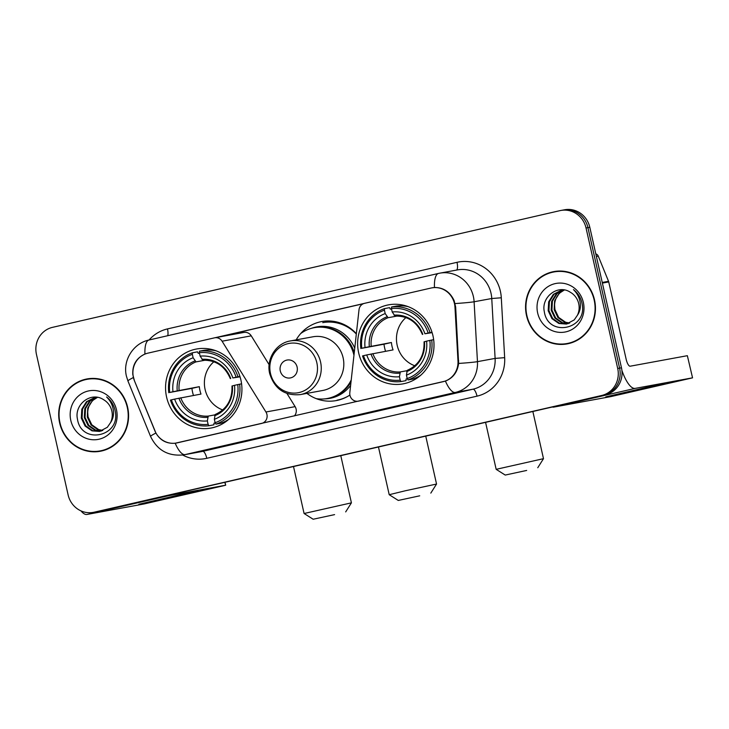 <?xml version="1.0" encoding="UTF-8"?>
<svg xmlns="http://www.w3.org/2000/svg" width="729" height="729" viewBox="0 0 729 729"><rect width="100%" height="100%" fill="white"/><g stroke="black" fill="none" stroke-linecap="round" stroke-linejoin="round"><path stroke-width="1.09" d="M294.407 415.904A7.582 7.19 -100.4 0 0 295.117 406.636L286.98 393.505M431.632 287.909L434.448 287.49C443.423 287.445 449.993 291.819 454.14 300.621L455.661 307.037L458.623 363.434C457.466 372.145 453.064 378.032 445.419 381.076L175.188 443.232C166.731 443.897 160.307 440.507 155.906 433.053L134.491 380.902A20.467 19.419 -100.4 0 1 133.416 377.485A20.467 19.419 -100.4 0 1 147.841 353.164L214.39 337.864A7.582 7.19 79.6 0 1 222.081 341.208L265.939 412.003A7.582 7.19 79.6 0 1 261.593 423.44L177.393 442.822M358.668 352.9A40.177 38.118 -100.4 0 0 403.082 383.864A40.177 38.118 -100.4 0 0 432.971 335.814A40.177 38.118 -100.4 0 0 388.548 304.85A40.177 38.118 -100.4 0 0 358.668 352.9M166.586 397.077A40.177 38.118 -100.4 0 0 211.009 428.041A40.177 38.118 -100.4 0 0 240.898 379.982A40.177 38.118 -100.4 0 0 196.475 349.018A40.177 38.118 -100.4 0 0 166.586 397.077M349.893 395.027A40.177 38.118 79.6 0 1 336.224 400.586A40.177 38.118 79.6 0 1 306.909 393.387M431.049 288.037L364.509 303.337A7.582 7.19 79.6 0 0 359.014 309.716L349.811 392.721A7.582 7.19 79.6 0 0 358.632 401.123L443.059 381.704A20.467 19.419 -100.4 0 0 457.985 360.928L454.969 307.182A20.467 19.419 -100.4 0 0 431.85 287.873A20.467 19.419 -100.4 0 0 431.049 288.037M296.174 339.869A40.177 38.118 79.6 0 1 321.689 321.562A40.177 38.118 79.6 0 1 356.353 333.682M330.592 321.042A40.177 38.118 -100.4 0 0 329.572 321.535M269.138 364.71L251.259 335.841A7.582 7.19 -100.4 0 0 243.869 332.433L214.69 337.8M134.482 380.884L154.803 430.648A20.467 19.419 -100.4 0 0 176.363 443.022A20.467 19.419 -100.4 0 0 177.156 442.858M59.641 422.929A36.76 34.883 -100.4 0 0 100.292 451.26A36.76 34.883 -100.4 0 0 127.639 407.292A36.76 34.883 -100.4 0 0 86.988 378.952A36.76 34.883 -100.4 0 0 59.641 422.929M94.661 451.433A36.76 34.883 -100.4 0 0 101.231 451.078M526.511 315.557A36.76 34.883 -100.4 0 0 567.162 343.888A36.76 34.883 -100.4 0 0 594.509 299.92A36.76 34.883 -100.4 0 0 553.858 271.58A36.76 34.883 -100.4 0 0 526.511 315.557M561.54 344.061A36.76 34.883 -100.4 0 0 568.101 343.705M134.473 380.902L132.796 374.524C132.295 364.901 136.341 358.085 144.925 354.075L146.456 353.547M93.257 512.387A22.736 21.578 -100.4 0 0 94.141 512.205L601.671 395.483A22.736 21.578 -100.4 0 0 617.7 368.464L586.043 227.986A22.736 21.578 -100.4 0 0 560.902 210.453A22.736 21.578 -100.4 0 0 560.018 210.635L52.479 327.357A22.736 21.578 -100.4 0 0 36.45 354.376L68.107 494.863A22.736 21.578 -100.4 0 0 93.257 512.387L95.135 512.04A22.736 21.578 -100.4 0 0 96.018 511.858L603.548 395.136A22.736 21.578 -100.4 0 0 619.586 368.118L587.929 227.639A22.736 21.578 -100.4 0 0 562.779 210.107A22.736 21.578 -100.4 0 0 561.895 210.289M177.038 442.895L176.236 443.068M214.763 337.791L364.145 303.437M431.659 287.909L432.425 287.745M215.638 337.691L363.315 303.729M554.805 271.425A36.76 34.883 -100.4 0 0 548.545 273.43M87.936 378.788A36.76 34.883 -100.4 0 0 81.675 380.802M97.021 511.694A22.736 21.578 -100.4 0 0 97.905 511.512L605.434 394.79A22.736 21.578 -100.4 0 0 621.463 367.771L589.807 227.293A22.736 21.578 -100.4 0 0 564.665 209.761L562.779 210.107A22.736 21.578 -100.4 0 1 587.929 227.639L619.586 368.118A22.736 21.578 -100.4 0 1 603.548 395.136L96.018 511.858A22.736 21.578 -100.4 0 1 95.135 512.04L97.021 511.694M94.497 378.442A36.386 34.527 -100.4 0 0 88.938 378.98L87.061 379.326A36.386 34.527 -100.4 0 0 59.988 422.847A36.386 34.527 -100.4 0 0 100.219 450.896A36.386 34.527 -100.4 0 0 127.283 407.365A36.386 34.527 -100.4 0 0 87.061 379.326M102.452 430.575L97.968 429.746L91.043 424.916L87.289 417.006L87.772 408.112L92.446 400.622L97.486 397.351M102.807 430.42L98.716 429.609L91.79 424.779L88.036 416.87L87.717 412.486A17.131 16.257 -100.4 0 1 97.568 397.369M101.003 431.094L94.98 430.301L88.054 425.472L84.3 417.553L84.783 408.668L89.457 401.169L96.328 397.269M101.367 430.976L95.727 430.156L88.801 425.335L85.047 417.416L85.53 408.532L90.205 401.032L96.711 397.241L94.816 397.469L86.469 401.725L81.794 409.215L81.311 418.109L85.065 426.018L91.991 430.848L99.527 431.44L107.336 427.294L110.553 422.62A17.131 16.257 -100.4 0 0 111.838 411.028A17.131 16.257 -100.4 0 0 103.527 399.665C91.143 391.191 74.185 404.395 77.42 418.911C81.119 445.182 120.622 436.789 115.282 411.484L115.036 410.217C113.742 404.75 110.926 400.339 106.598 396.977C110.462 400.804 112.731 405.36 113.405 410.637C113.888 415.147 112.931 419.139 110.553 422.62M99.9 431.368L92.738 430.711L85.812 425.882L82.058 417.972L82.541 409.078L87.216 401.579L95.198 397.405M70.786 420.36A24.713 23.446 -100.4 0 0 99.071 439.213A24.713 23.446 -100.4 0 0 116.494 409.853A24.713 23.446 -100.4 0 0 88.209 391.008A24.713 23.446 -100.4 0 0 70.786 420.36M100.219 450.896L102.106 450.549A36.386 34.527 -100.4 0 0 107.491 449.073M177.858 495.866L138.875 504.258L185.403 493.442L198.015 490.927L177.858 495.866M80.992 510.892A30.317 9.559 77 0 0 86.988 514.455L144.169 503.939L223.156 485.824L225.68 485.213L224.824 482.325M166.786 495.674A30.317 9.559 77 0 0 168.308 495.756L225.489 485.241M561.366 271.07A36.386 34.527 -100.4 0 0 555.817 271.607L553.931 271.953A36.386 34.527 -100.4 0 0 526.867 315.475A36.386 34.527 -100.4 0 0 567.098 343.523A36.386 34.527 -100.4 0 0 594.162 300.002A36.386 34.527 -100.4 0 0 553.931 271.953M569.331 323.202L564.847 322.373L557.913 317.543L554.158 309.634L554.651 300.749L559.316 293.249L564.355 289.978M569.686 323.047L565.595 322.236L558.66 317.407L554.906 309.497L554.587 305.114A17.131 16.257 -100.4 0 1 564.437 289.996M567.873 323.722L561.859 322.929L554.924 318.099L551.17 310.18L551.662 301.296L556.327 293.796L563.198 289.896M568.246 323.603L562.606 322.792L555.671 317.962L551.917 310.044L552.409 301.159L557.074 293.659L563.581 289.869M577.423 315.247A17.131 16.257 -100.4 0 0 578.708 303.656A17.131 16.257 -100.4 0 0 570.397 292.293C558.013 283.818 541.055 297.022 544.29 311.547C547.989 337.809 587.492 329.417 582.161 304.111L581.906 302.845C580.612 297.377 577.805 292.967 573.468 289.604C577.332 293.432 579.61 297.988 580.275 303.264C580.758 307.775 579.81 311.766 577.423 315.247L574.215 319.922L566.397 324.068L558.87 323.476L551.935 318.646L548.181 310.736L548.673 301.842L553.338 294.352L561.694 290.096L563.59 289.869M566.77 323.995L559.617 323.339L552.682 318.509L548.928 310.6L549.42 301.706L554.086 294.215L562.068 290.033M537.656 312.996A24.713 23.446 -100.4 0 0 565.941 331.841A24.713 23.446 -100.4 0 0 583.364 302.48A24.713 23.446 -100.4 0 0 555.079 283.636A24.713 23.446 -100.4 0 0 537.656 312.996M567.098 343.523L568.975 343.177A36.386 34.527 -100.4 0 0 574.361 341.701M334.593 514.619L313.151 519.239L334.593 514.619M293.505 466.533L304.084 513.508L351.414 502.846L345.683 511.904M213.861 361.766A28.048 26.608 -100.4 0 0 205.104 389.477A28.048 26.608 -100.4 0 0 222.719 409.944M215.265 422.948L213.989 423.175L213.962 424.807L208.931 425.736L208.12 424.333A36.076 34.236 -100.4 0 1 171.388 399.857L174.632 399.109A32.595 30.928 -100.4 0 0 207.355 420.915L208.248 416.095L214.855 414.874M193.477 395.455A36.003 34.163 79.6 0 1 192.565 392.12A36.003 34.163 79.6 0 1 191.918 388.384L169.72 392.466A36.076 34.236 -100.4 0 1 192.347 354.34L193.121 357.757A32.595 30.928 -100.4 0 0 172.973 391.719L199.327 386.671A28.048 26.608 -100.4 0 0 199.919 390.425A28.048 26.608 -100.4 0 0 200.994 394.07L174.632 399.109M192.347 354.34L192.483 352.763L197.523 351.834L198.252 353.328L199.445 353.109M214.007 350.102L213.068 350.275M216.039 350.804A37.598 35.675 -100.4 0 0 204.53 350.221L199.491 351.15L199.354 352.727A36.076 34.236 -100.4 0 1 236.096 377.203L237.973 376.793A37.598 35.675 -100.4 0 0 199.491 351.15M241.572 383.828L237.754 384.593A36.076 34.236 -100.4 0 1 215.137 422.72L215.939 424.123L220.978 423.194A37.598 35.675 -100.4 0 0 228.651 419.412M237.973 376.793L239.932 376.428M215.939 424.123A37.598 35.675 -100.4 0 0 239.641 384.183M171.388 399.857L170.449 400.093A37.598 35.675 -100.4 0 0 208.931 425.736M236.096 377.203L232.843 377.95A32.595 30.928 -100.4 0 0 200.129 356.144L199.354 352.727M215.137 422.72L214.362 419.303A32.595 30.928 -100.4 0 0 234.51 385.34L237.754 384.593M207.355 420.915L208.12 424.333M200.129 356.144L202.999 360.272C215.729 359.935 224.833 366.04 230.318 378.597M240.051 376.82L232.843 377.95M231.986 385.996C232.423 399.729 226.828 409.224 215.183 414.5L214.362 419.303M234.51 385.34L232.177 385.969M230.51 378.57L230.71 378.488A29.16 27.666 -100.4 0 0 201.96 359.333M226.929 420.478L227.53 420.369M227.011 420.788L226.072 420.961M192.483 352.763A37.598 35.675 -100.4 0 0 168.782 392.703M172.973 391.719L169.72 392.466M205.232 360.19L196.028 361.885L193.121 357.757M199.327 386.671L191.918 388.384M526.675 470.442L505.224 475.062L526.675 470.442M485.578 422.355L496.167 469.33L543.488 458.669L537.765 467.736M405.935 317.589A28.048 26.608 -100.4 0 0 397.177 345.3A28.048 26.608 -100.4 0 0 414.801 365.767M407.338 378.77L406.071 379.007L406.044 380.638L401.005 381.559L400.203 380.164A36.076 34.236 -100.4 0 1 363.47 355.688L366.714 354.941A32.595 30.928 -100.4 0 0 399.428 376.738L400.321 371.918L406.928 370.706M385.55 351.278A36.003 34.163 79.6 0 1 384.639 347.943A36.003 34.163 79.6 0 1 383.992 344.206L361.803 348.289A36.076 34.236 -100.4 0 1 384.429 310.162L385.194 313.588A32.595 30.928 -100.4 0 0 365.047 347.542L391.409 342.502A28.048 26.608 -100.4 0 0 392.002 346.257A28.048 26.608 -100.4 0 0 393.068 349.893L366.714 354.941M384.429 310.162L384.557 308.586L389.596 307.665L390.325 309.151L391.519 308.932M406.089 305.934L405.151 306.107M408.112 306.627A37.598 35.675 -100.4 0 0 396.603 306.052L391.573 306.973L391.437 308.549A36.076 34.236 -100.4 0 1 428.169 333.025L430.046 332.615A37.598 35.675 -100.4 0 0 391.573 306.973M433.655 339.65L429.837 340.425A36.076 34.236 -100.4 0 1 407.21 378.551L408.012 379.946L413.051 379.025A37.598 35.675 -100.4 0 0 420.733 375.235M430.046 332.615L432.005 332.26M408.012 379.946A37.598 35.675 -100.4 0 0 431.714 340.015M363.47 355.688L362.532 355.925A37.598 35.675 -100.4 0 0 401.005 381.559M428.169 333.025L424.925 333.773A32.595 30.928 -100.4 0 0 392.211 311.976L391.437 308.549M407.21 378.551L406.436 375.125A32.595 30.928 -100.4 0 0 426.593 341.163L429.837 340.425M399.428 376.738L400.203 380.164M392.211 311.976L395.072 316.104C407.812 315.757 416.915 321.872 422.392 334.429M432.124 332.643L424.925 333.773M424.059 341.819C424.497 355.552 418.902 365.056 407.265 370.323L406.436 375.125M426.593 341.163L424.251 341.792M422.583 334.401L422.784 334.31A29.16 27.666 -100.4 0 0 394.034 315.156M419.011 376.301L419.612 376.191M419.084 376.611L418.145 376.784M384.557 308.586A37.598 35.675 -100.4 0 0 360.864 348.526M365.047 347.542L361.803 348.289M397.305 316.012L388.101 317.707L385.194 313.588M391.409 342.502L383.992 344.206M419.722 495.82L398.28 500.44L419.722 495.82M398.28 500.44L389.213 494.709L405.351 490.763L436.543 484.047L430.812 493.105M297.113 367.052A9.094 8.63 -100.4 0 0 286.707 360.117A9.094 8.63 -100.4 0 0 280.291 370.924A9.094 8.63 -100.4 0 0 290.707 377.859A9.094 8.63 -100.4 0 0 297.113 367.052M300.266 394.608L322.819 390.462A27.292 25.889 -100.4 0 0 343.122 357.821A27.292 25.889 -100.4 0 0 312.941 336.789L290.388 340.935C276.081 343.149 266.021 359.115 269.703 373.631C274.587 388.967 284.775 395.956 300.266 394.608A27.292 25.889 -100.4 0 0 320.56 361.967A27.292 25.889 -100.4 0 0 290.388 340.935M353.966 355.26A36.003 34.163 -100.4 0 0 314.19 327.695A36.003 34.163 -100.4 0 0 300.694 333.554M354.248 352.645A36.003 34.163 -100.4 0 0 315.138 327.521L314.19 327.695M316.286 398.654A36.003 34.163 -100.4 0 0 327.221 398.517L328.159 398.344A36.003 34.163 -100.4 0 0 350.995 381.996M327.221 398.517A36.003 34.163 -100.4 0 0 351.223 379.982M347.97 396.23A39.412 37.398 79.6 0 1 337.017 400.185M333.709 321.38A39.412 37.398 -100.4 0 0 326.519 321.954M322.756 322.646A39.412 37.398 79.6 0 1 356.317 334.046M644.737 388.502L605.753 396.886L652.282 386.069L664.894 383.554L644.737 388.502M552.336 407.001A30.317 9.559 77 0 0 553.858 407.083L611.039 396.567L692.55 377.841L687.356 355.688L630.175 366.204A7.582 2.387 -103 0 1 626.156 359.242L608.733 281.932L602.382 283.098M621.91 370.45A30.317 9.559 77 0 0 635.178 388.384L692.359 377.868M687.356 355.688L692.55 377.841M595.803 253.883A3.791 3.599 79.6 0 1 598.254 256.107L608.542 281.303A3.791 3.599 79.6 0 1 608.733 281.932M457.985 360.928L458.678 360.8M454.969 307.182L455.661 307.055M251.259 335.841L222.081 341.208M295.117 406.636L265.939 412.003M149.081 339.996A37.899 35.958 79.6 0 1 167.488 328.907L457.001 262.322A7.582 2.387 -103 0 1 456.509 270.085M457.001 262.322A37.899 35.958 79.6 0 1 500.386 291.236A37.899 35.958 79.6 0 1 501.297 297.778L504.659 357.666A37.899 35.958 79.6 0 1 477.021 396.157L206.79 458.304A37.899 35.958 79.6 0 1 182.678 455.033M455.124 303.556A26.526 1.112 -3.2 0 0 474.105 301.76L491.756 298.516A30.317 28.768 -100.4 0 0 491.027 293.277A30.317 28.768 -100.4 0 0 457.502 269.903L439.851 273.156A30.317 28.768 79.6 0 1 473.376 296.521A30.317 28.768 79.6 0 1 474.105 301.76L477.459 361.648A30.317 28.768 79.6 0 1 455.352 392.439L185.12 454.586A26.526 8.365 -103 0 1 175.188 443.232M149.153 339.978A26.526 8.365 77 0 0 149.035 340.006C133.152 343.259 122.49 360.673 126.436 376.191L127.949 381.021A26.526 1.795 -22.2 0 1 133.361 377.549M438.667 273.402A30.317 28.768 79.6 0 1 439.851 273.156L438.557 273.421A26.526 8.365 -103 0 1 438.667 273.402M434.448 287.49A26.526 8.365 -103 0 1 438.557 273.421L149.035 340.006A26.526 8.365 77 0 0 144.925 354.075M445.419 381.076A26.526 8.365 77 0 0 455.352 392.439L473.003 389.195A30.317 28.768 -100.4 0 0 495.109 358.404L491.756 298.516L501.297 297.778M458.623 363.434A26.526 1.112 -3.2 0 0 477.459 361.648L495.109 358.404L504.659 357.666M127.949 381.021L150.584 436.471A26.526 1.795 -22.2 0 1 155.906 433.053M206.79 458.304A7.582 2.387 -103 0 0 202.771 451.342L185.12 454.586A30.317 28.768 79.6 0 1 183.945 454.832L201.587 451.588A30.317 28.768 -100.4 0 0 202.771 451.342L473.003 389.195A7.582 2.387 -103 0 1 477.021 396.157M586.043 227.986L589.807 227.293M94.141 512.205L97.905 511.512M601.671 395.483L605.434 394.79M617.7 368.464L621.463 367.771M167.488 328.907A7.582 2.387 -103 0 1 167.697 335.714M168.308 495.756L86.988 514.455M180.774 397.788A28.048 26.608 -100.4 0 0 208.248 416.095M214.672 415.73A29.16 27.666 -100.4 0 0 232.378 385.878M178.906 398.18A29.16 27.666 -100.4 0 0 207.656 417.334M194.953 360.937A29.16 27.666 -100.4 0 0 177.238 390.79M196.028 361.885A28.048 26.608 -100.4 0 0 179.106 390.398M372.847 353.611A28.048 26.608 -100.4 0 0 400.321 371.918M406.746 371.553A29.16 27.666 -100.4 0 0 424.451 341.71M370.979 354.002A29.16 27.666 -100.4 0 0 399.738 373.166M387.026 316.769A29.16 27.666 -100.4 0 0 369.321 346.612M388.101 317.707A28.048 26.608 -100.4 0 0 371.189 346.22M316.842 362.75A25.068 23.784 -100.4 0 0 288.155 343.623A25.068 23.784 -100.4 0 0 270.477 373.412A25.068 23.784 -100.4 0 0 299.172 392.53A25.068 23.784 -100.4 0 0 316.842 362.75M324.432 398.9A36.341 34.482 -100.4 0 0 350.622 385.395M354.75 348.161A36.341 34.482 -100.4 0 0 311.447 328.323M635.178 388.384L553.858 407.083M602.236 282.46L608.542 281.303M598.254 256.107L596.377 256.453M176.363 443.022L176.992 442.913M431.85 287.873L433.172 287.627M150.584 436.471C157.346 450.431 168.463 456.545 183.945 454.832M560.902 210.453L562.779 210.107M225.015 482.279L225.68 485.213M340.78 455.652L351.414 502.846M313.151 519.239L304.093 513.508M532.853 411.484L543.488 458.669M505.224 475.062L496.167 469.339M425.745 436.115L436.543 484.047M378.46 446.986L389.213 494.709"/></g></svg>

